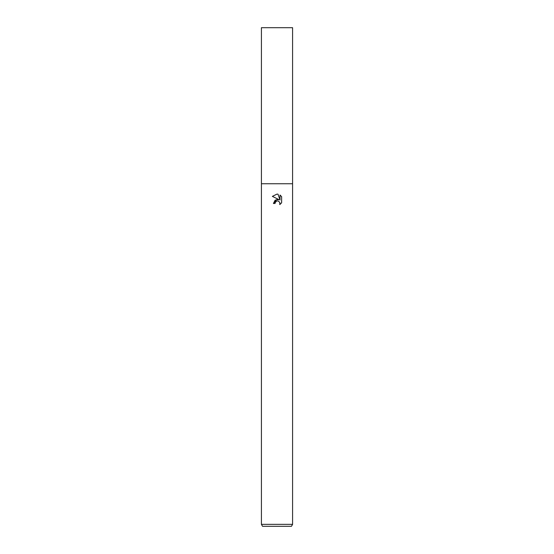 <?xml version="1.0" encoding="UTF-8"?>
<svg xmlns="http://www.w3.org/2000/svg" width="554" height="554" viewBox="0 0 554 554"><rect width="100%" height="100%" fill="white"/><g stroke="black" fill="none" stroke-linecap="round" stroke-linejoin="round"><path stroke-width="0.83" d="M278.987 199.641L275.172 200.098L273.413 203.491L277 199.398L278.987 199.641L272.367 196.379L277 194.094L278.004 194.205L280.026 200.022L280.026 195.036L281.626 196.663L281.633 202.806L279.77 204.592L279.839 202.522L278.496 201.178L277.464 200.991M277 524.354L292.581 524.354L292.581 27.7L261.419 27.7L261.419 183.755L292.581 183.755L261.419 183.755L261.419 524.354L277 524.354M261.419 524.354L262.541 526.3L291.459 526.3L292.581 524.354M276.619 201.164L275.317 202.362L275.054 203.491L275.22 202.577M278.004 194.205L277.132 194.101M277 194.094L272.374 196.379M281.626 196.663L280.026 195.043M277.561 200.984L278.274 201.095M279.805 202.432L279.77 204.585L281.626 202.806M275.054 203.491L273.413 203.491"/></g></svg>
